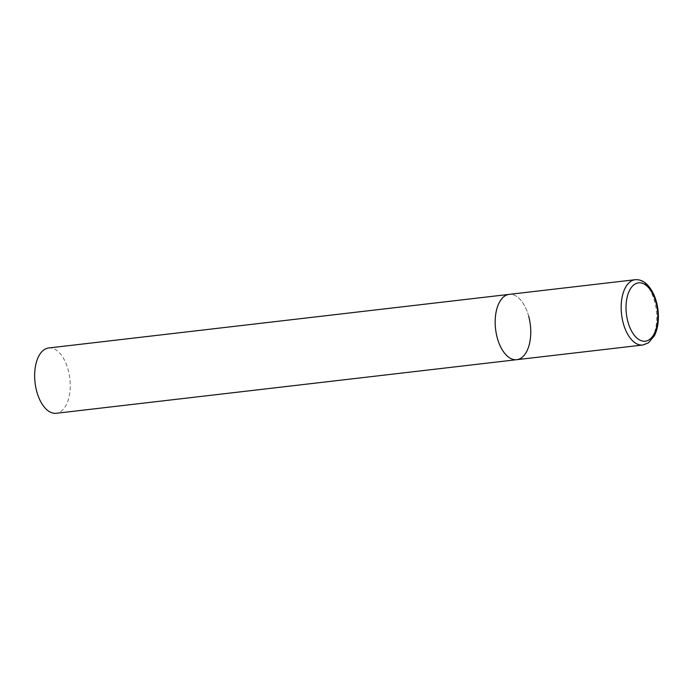<?xml version="1.0" encoding="UTF-8"?>
<svg xmlns="http://www.w3.org/2000/svg" width="693" height="693" viewBox="0 0 693 693"><rect width="100%" height="100%" fill="white"/><g stroke="black" fill="none" stroke-linecap="round" stroke-linejoin="round"><path stroke-width="0.52" stroke-dasharray="3.46 2.6" d="M516.77 359.684A32.874 17.516 83.4 0 0 521.361 357.909A32.874 17.516 83.4 0 0 529.686 320.547A32.874 17.516 83.4 0 0 509.173 294.378A32.874 17.516 -96.6 0 1 528.681 316.207M48.649 347.981A32.874 17.516 -96.6 0 1 68.165 369.811A32.874 17.516 -96.6 0 1 56.254 413.288M642.775 345.019A32.874 17.516 83.4 0 0 647.357 343.243A32.874 17.516 83.4 0 0 655.682 305.882A32.874 17.516 83.4 0 0 635.169 279.712"/><path stroke-width="1.04" d="M528.681 316.207A32.874 17.516 -96.6 0 1 516.77 359.684L56.254 413.288A32.874 17.516 -96.6 0 1 36.738 391.458A32.874 17.516 -96.6 0 1 48.649 347.981L509.173 294.378A32.874 17.516 83.4 0 0 504.582 296.162A32.874 17.516 83.4 0 0 496.257 333.515A32.874 17.516 83.4 0 0 516.77 359.684A32.874 17.516 -96.6 0 1 497.262 337.855A32.874 17.516 -96.6 0 1 509.173 294.378L635.169 279.712A32.874 17.516 83.4 0 0 630.587 281.497A32.874 17.516 83.4 0 0 622.253 318.858A32.874 17.516 83.4 0 0 642.775 345.019L648.457 342.836L654.443 335.637C656.782 330.985 658.081 325.398 658.35 318.875C658.593 310.577 657.233 302.789 654.244 295.513C649.246 284.451 642.887 279.184 635.169 279.712M649.41 339.605A29.366 15.653 83.4 0 0 655.95 302.356A29.366 15.653 83.4 0 0 634.424 284.442A29.366 15.653 83.4 0 0 627.884 321.699A29.366 15.653 83.4 0 0 649.41 339.605M516.77 359.684L642.775 345.019"/></g></svg>

